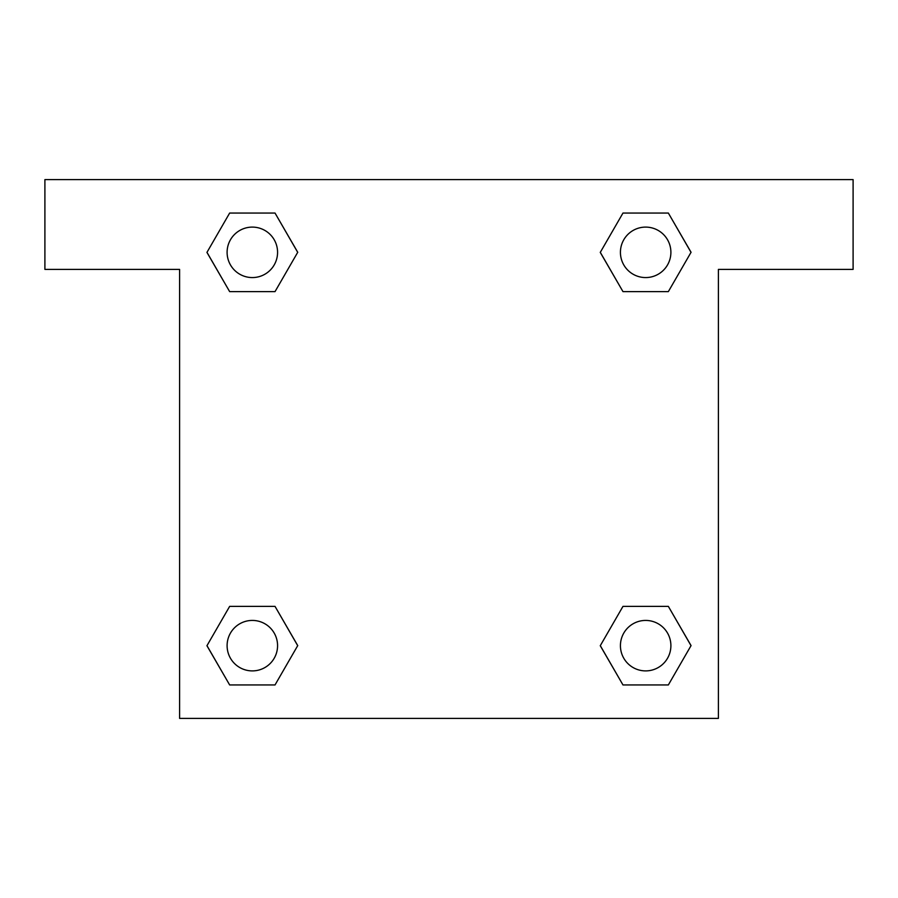 <?xml version="1.0" encoding="UTF-8"?>
<svg xmlns="http://www.w3.org/2000/svg" width="898" height="898" viewBox="0 0 898 898"><rect width="100%" height="100%" fill="white"/><g stroke="black" fill="none" stroke-linecap="round" stroke-linejoin="round"><path stroke-width="1.35" d="M853.1 179.6L44.9 179.6L44.9 269.4L179.6 269.4L179.6 718.4L718.4 718.4L718.4 269.4L853.1 269.4L853.1 179.6M229.652 291.626L275.024 291.626L229.652 291.626L206.978 252.338L229.652 213.051L275.024 213.051L297.698 252.338L275.024 291.626L229.652 291.626L206.922 252.372M275.024 213.051L229.652 213.051L275.024 213.051L297.754 252.304M275.024 606.375L229.652 606.375L275.024 606.375L297.698 645.662L275.024 684.95L229.652 684.95L206.978 645.662L229.652 606.375L275.024 606.375L297.754 645.628M229.652 684.95L275.024 684.95L229.652 684.95L206.922 645.696M668.348 606.375L622.976 606.375L668.348 606.375L691.022 645.662L668.348 684.95L622.976 684.95L600.302 645.662L622.976 606.375L668.348 606.375L691.078 645.628M622.976 684.95L668.348 684.95L622.976 684.95L600.246 645.696M622.976 291.626L668.348 291.626L622.976 291.626L600.302 252.338L622.976 213.051L668.348 213.051L691.022 252.338L668.348 291.626L622.976 291.626L600.246 252.372M668.348 213.051L622.976 213.051L668.348 213.051L691.078 252.304M670.896 645.662A25.234 25.234 0 0 0 633.045 623.807A25.234 25.234 0 0 0 633.045 667.517A25.234 25.234 0 0 0 670.896 645.662M277.572 645.662A25.234 25.234 0 0 0 239.721 623.807A25.234 25.234 0 0 0 239.721 667.517A25.234 25.234 0 0 0 277.572 645.662M670.896 252.338A25.234 25.234 0 0 0 633.045 230.483A25.234 25.234 0 0 0 633.045 274.193A25.234 25.234 0 0 0 670.896 252.338M277.572 252.338A25.234 25.234 0 0 0 239.721 230.483A25.234 25.234 0 0 0 239.721 274.193A25.234 25.234 0 0 0 277.572 252.338"/></g></svg>
